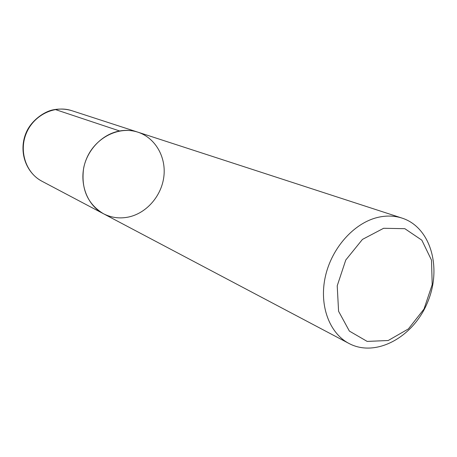 <?xml version="1.0" encoding="UTF-8"?>
<svg xmlns="http://www.w3.org/2000/svg" width="457" height="457" viewBox="0 0 457 457"><rect width="100%" height="100%" fill="white"/><g stroke="black" fill="none" stroke-linecap="round" stroke-linejoin="round"><path stroke-width="0.69" d="M377.539 217.458C386.165 215.407 394.345 215.624 402.074 218.115C430.905 227.369 442.273 268.31 427.398 302.74C413.042 337.392 375.74 357.74 349.022 343.487C329.303 333.21 318.952 305.27 325.333 276.668C331.628 248.06 353.884 223.125 377.539 217.458M119.665 130.982C125.943 129.885 132.016 130.279 137.871 132.164C118.86 125.778 95.342 137.563 86.596 158.528C77.639 179.401 85.55 204.49 103.373 213.687C87.51 203.953 80.923 188.815 83.614 168.285C87.19 149.673 102.442 134.027 119.665 130.982L55.063 109.446M383.623 228.283L362.447 239.411L345.772 260.016L337.22 285.802L338.58 311.268L349.388 331.097L367.177 341.413L388.216 340.511L408.398 328.926L423.999 309.052L432.208 284.631L431.499 260.142L421.834 240.165L404.833 228.683L383.623 228.283M137.871 132.164L71.732 110.651C54.697 104.939 33.944 114.97 26.397 133.056C18.668 151.067 25.918 172.94 41.878 181.201L103.373 213.687C111.331 217.766 119.768 218.869 128.691 217.001C146.823 213.065 161.749 195.63 163.909 176.202C166.154 156.785 155.22 137.797 137.871 132.164L402.074 218.115M103.373 213.687L349.022 343.487M71.732 110.651C65.522 108.823 59.176 108.583 52.698 109.931C43.661 111.885 31.624 120.539 26.546 131.77C18.017 150.404 25.432 172.5 41.878 181.201"/></g></svg>
